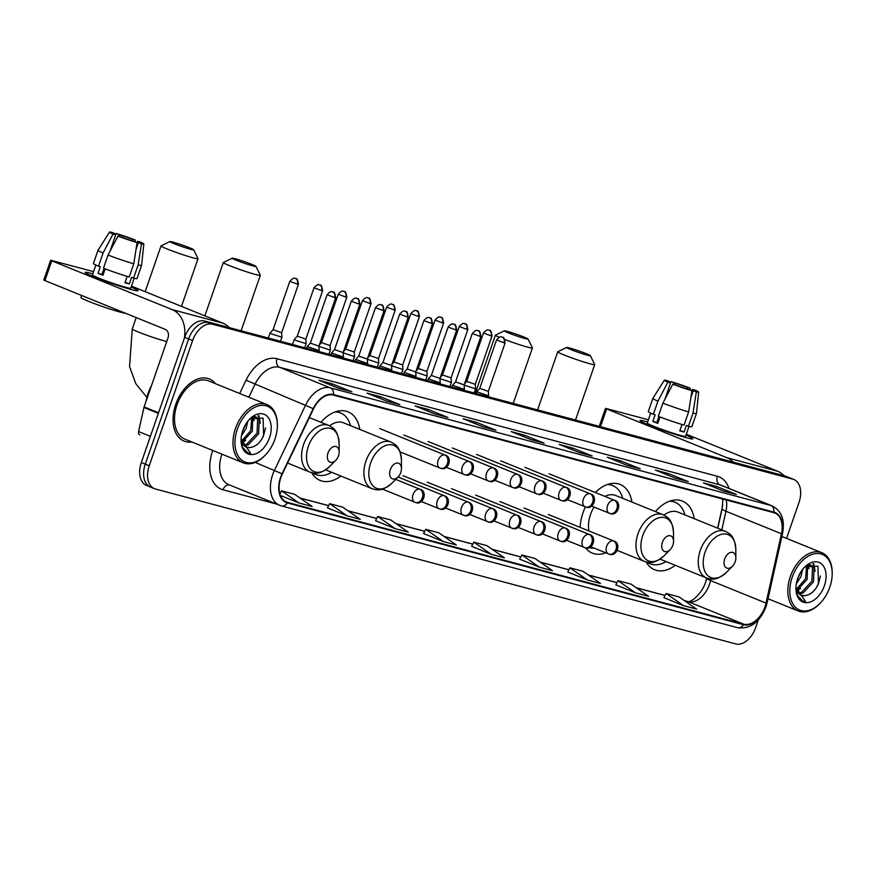 <?xml version="1.0" encoding="UTF-8"?>
<svg xmlns="http://www.w3.org/2000/svg" width="876" height="876" viewBox="0 0 876 876"><rect width="100%" height="100%" fill="white"/><g stroke="black" fill="none" stroke-linecap="round" stroke-linejoin="round"><path stroke-width="1.31" d="M359.795 429.415A37.044 23.86 112.1 0 0 348.035 411.829A37.044 23.86 112.1 0 0 320.977 422.298M631.892 502.047A37.044 23.86 112.1 0 0 620.131 484.461A37.044 23.86 112.1 0 0 595.308 492.509M585.376 506.908A37.044 23.86 112.1 0 0 583.055 512.602A37.044 23.86 112.1 0 0 580.142 527.385M694.197 518.68A37.044 23.86 112.1 0 0 682.426 501.094A37.044 23.86 112.1 0 0 655.368 511.573M705.925 580.865L706.56 577.996C711.63 579.255 715.78 581.379 726.445 572.356A23.115 14.892 112.1 0 1 707.742 575.521A23.115 14.892 112.1 0 1 705.06 552.23A23.115 14.892 112.1 0 1 723.335 534.01A23.115 14.892 112.1 0 1 735.807 549.252C734.438 535.346 729.982 533.977 725.459 531.36A25.163 16.206 112.1 0 0 700.274 550.467A25.163 16.206 112.1 0 0 706.549 577.985L660.044 559.129M717.641 528.184L722.678 505.561M585.464 547.839A37.044 23.86 112.1 0 0 592.296 553.117A37.044 23.86 112.1 0 0 605.688 552.822M311.692 472.69A37.044 23.86 112.1 0 0 320.2 480.475A37.044 23.86 112.1 0 0 340.895 476.04M647.255 562.217A33.2 21.385 112.1 0 0 650.101 563.772L648.12 562.972A33.2 21.385 112.1 0 1 646.127 561.976A37.044 23.86 112.1 0 0 654.602 569.75A37.044 23.86 112.1 0 0 675.287 565.316M786.549 538.39L799.011 502.397A20.969 13.501 112.1 0 0 793.787 479.468L785.86 476.259A20.969 13.501 112.1 0 0 784.83 475.909L204.634 321.032A20.969 13.501 112.1 0 0 184.683 337.304L141.321 462.539A20.969 13.501 112.1 0 0 146.544 485.468L150.508 487.078A20.969 13.501 112.1 0 0 151.537 487.417M789.823 477.858A20.969 13.501 112.1 0 0 788.794 477.519L208.597 322.631A20.969 13.501 112.1 0 0 188.647 338.913L145.285 464.149A20.969 13.501 112.1 0 0 150.508 487.078A20.969 13.501 112.1 0 1 145.285 464.149L188.647 338.913A20.969 13.501 112.1 0 1 208.597 322.631L788.794 477.519A20.969 13.501 112.1 0 1 789.823 477.858M215.485 383.699A33.551 21.604 112.1 0 0 209.309 378.925A33.551 21.604 112.1 0 0 175.737 404.416A33.551 21.604 112.1 0 0 184.102 441.11A33.551 21.604 112.1 0 0 191.855 441.986A33.551 21.604 112.1 0 1 184.102 441.11A33.551 21.604 112.1 0 1 175.737 404.416A33.551 21.604 112.1 0 1 209.309 378.925A33.551 21.604 112.1 0 1 215.485 383.699M764.967 606.805A22.36 14.41 -67.9 0 1 743.68 624.172L287.569 502.408A22.36 14.41 -67.9 0 1 286.474 502.036A22.36 14.41 -67.9 0 1 282.368 473.971L313.509 408.84A22.36 14.41 -67.9 0 1 333.318 395.087L773.716 512.646A22.36 14.41 -67.9 0 1 774.811 513.018A22.36 14.41 -67.9 0 1 781.447 533.758L766.018 603.082A22.36 14.41 -67.9 0 1 764.967 606.805M765.317 606.904A22.918 14.761 112.1 0 0 766.401 603.093L781.819 533.758A22.918 14.761 112.1 0 0 773.902 512.121L333.493 394.561A22.918 14.761 112.1 0 0 313.203 408.654L282.061 473.796A22.918 14.761 112.1 0 0 287.383 502.933L743.505 624.697A22.918 14.761 112.1 0 0 765.317 606.904M375.563 520.694L395.175 528.666L408.282 532.17L390.795 519.994L377.687 516.49L375.552 520.716M663.909 597.662L683.521 605.644L696.628 609.148L679.141 596.961L666.034 593.468L663.898 597.695M567.79 572.006L587.402 579.989L600.509 583.482L583.022 571.305L569.915 567.812L567.779 572.028M519.742 559.184L539.342 567.155L552.449 570.659L534.973 558.483L521.866 554.979L519.72 559.206M793.787 479.468A20.969 13.501 112.1 0 0 792.758 479.128L212.561 324.24A20.969 13.501 112.1 0 0 192.611 340.512L149.238 465.758A20.969 13.501 112.1 0 0 154.472 488.688A20.969 13.501 112.1 0 0 155.501 489.027L735.698 643.915A20.969 13.501 112.1 0 0 755.649 627.632L758.309 619.945M434.89 413.976L415.071 405.949L428.178 409.442L447.986 417.48L434.89 413.976M386.831 401.153L367.011 393.116L380.118 396.609L399.938 404.646L386.831 401.153M338.771 388.32L318.952 380.283L332.059 383.787L351.878 391.813L338.771 388.32M579.058 452.465L559.238 444.428L572.346 447.932L592.165 455.969L579.058 452.465M627.117 465.298L607.298 457.261L620.405 460.765L640.225 468.791L627.117 465.298M675.177 478.121L655.357 470.094L668.465 473.587L688.284 481.625L675.177 478.121M723.237 490.954L703.417 482.917L716.524 486.421L736.344 494.447L723.237 490.954M482.939 426.809L463.13 418.772L476.237 422.276L496.046 430.302L482.939 426.809M530.998 439.632L511.19 431.605L524.286 435.098L544.106 443.136L530.998 439.632M347.115 515.844L360.222 519.337L342.735 507.16L329.628 503.667L327.493 507.883L347.115 515.844L329.628 503.667M280.44 495.466L299.055 503.01L312.163 506.514L294.675 494.327L281.568 490.834L279.948 494.042M635.461 592.811L648.568 596.315L631.081 584.139L617.974 580.635L615.839 584.861L635.461 592.811L617.974 580.635M443.223 541.499L456.33 544.992L438.854 532.816L425.747 529.323L423.612 533.55L443.223 541.499L425.747 529.323M491.283 554.333L504.39 557.826L486.914 545.649L473.806 542.145L471.671 546.372L491.283 554.333L473.806 542.145M524.286 435.098L523.739 436.697M543.394 442.938A5.595 4.26 104.9 0 1 543.722 443.004A5.595 4.26 104.9 0 1 544.106 443.136M476.237 422.276L475.679 423.864M495.334 430.105A5.595 4.26 104.9 0 1 495.663 430.182A5.595 4.26 104.9 0 1 496.046 430.302M716.524 486.421L715.977 488.009M735.621 494.25A5.595 4.26 104.9 0 1 735.96 494.327A5.595 4.26 104.9 0 1 736.344 494.447M668.465 473.587L667.917 475.175M687.561 481.428A5.595 4.26 104.9 0 1 687.901 481.493A5.595 4.26 104.9 0 1 688.284 481.625M620.405 460.765L619.858 462.353M639.513 468.594A5.595 4.26 104.9 0 1 639.841 468.66A5.595 4.26 104.9 0 1 640.225 468.791M572.346 447.932L571.798 449.519M591.453 455.761A5.595 4.26 104.9 0 1 591.782 455.838A5.595 4.26 104.9 0 1 592.165 455.969M332.059 383.787L331.511 385.374M351.156 391.616A5.595 4.26 104.9 0 1 351.495 391.692A5.595 4.26 104.9 0 1 351.878 391.813M380.118 396.609L379.571 398.208M399.215 404.449A5.595 4.26 104.9 0 1 399.555 404.515A5.595 4.26 104.9 0 1 399.938 404.646M428.178 409.442L427.619 411.03M447.275 417.283A5.595 4.26 104.9 0 1 447.603 417.348A5.595 4.26 104.9 0 1 447.986 417.48M539.342 567.155L521.866 554.979M587.402 579.989L569.915 567.812M683.521 605.644L666.034 593.468M395.175 528.666L377.687 516.49M299.055 503.01L281.568 490.834M646.619 421.641A27.955 1.719 -160.9 0 1 647.671 421.925A27.955 1.719 -160.9 0 0 646.619 421.641A27.955 1.719 -160.9 0 0 640.115 420.754A27.955 1.719 -160.9 0 0 658.161 428.539A27.955 1.719 -160.9 0 0 686.258 437.704A27.955 1.719 -160.9 0 1 656.836 428.046A27.955 1.719 -160.9 0 1 640.028 420.524A27.955 1.719 -160.9 0 1 646.619 421.641M685.974 435.186A27.955 1.719 -160.9 0 1 692.642 438.942A27.955 1.719 -160.9 0 1 686.258 437.704A27.955 1.719 -160.9 0 0 692.85 438.821A27.955 1.719 -160.9 0 0 685.974 435.186M783.998 475.69A27.955 21.309 -75.1 0 0 777.68 471.255L686.313 434.222M733.311 462.156A27.955 21.309 -75.1 0 0 727.003 457.732L606.619 408.928L600.465 426.7M599.261 426.371L605.502 408.369L648.426 419.746M605.502 408.369L606.619 408.928M673.567 384.389L674.093 382.867A13.972 0.854 -160.9 0 1 687.485 387.422L686.981 388.878M691.93 390.915L692.445 389.426A13.972 0.854 -160.9 0 1 694.712 390.74A13.972 0.854 -160.9 0 1 693.277 390.641L690.89 397.551M658.347 421.827A13.972 0.854 19.1 0 0 657.898 421.695A13.972 0.854 19.1 0 0 657.197 421.52M689.018 426.393L685.59 436.303A20.268 1.248 -160.9 0 1 680.805 435.492A20.268 1.248 -160.9 0 1 659.475 428.495A20.268 1.248 -160.9 0 1 647.287 423.042L650.715 413.133M692.445 389.426L695.128 390.149A18.166 1.117 -160.9 0 1 698.676 392.098L696.453 413.472A23.061 1.413 -160.9 0 1 696.453 413.494L691.887 426.667A23.061 1.413 -160.9 0 1 688.437 426.262L686.423 425.44L684.145 432.032A20.268 1.248 -160.9 0 1 682.174 431.54A20.268 1.248 -160.9 0 1 679.776 430.872L681.988 424.477M664.873 399.357L670.567 382.911L667.873 382.188L657.931 401.131L653.365 414.315L655.128 414.786L652.85 421.378A20.268 1.248 -160.9 0 0 657.799 423.393L660.022 416.987M684.068 425.09A23.061 1.413 -160.9 0 1 658.314 416.33L662.88 403.146L672.834 384.192L675.516 384.914A13.972 0.854 -160.9 0 0 688.908 389.47L691.963 390.707L688.635 411.906L684.068 425.09M653.365 414.315A23.061 1.413 -160.9 0 1 648.295 411.578L652.861 398.394A23.061 1.413 -160.9 0 1 652.872 398.383L664.337 380.206A18.166 1.117 -160.9 0 1 666.68 380.458L669.724 381.695L669.483 382.396M688.437 426.262L693.004 413.078L696.332 391.879L693.277 390.641M696.453 413.494A23.061 1.413 -160.9 0 1 693.004 413.078M688.635 411.906A23.061 1.413 -160.9 0 1 662.88 403.146M657.931 401.131A23.061 1.413 -160.9 0 1 652.861 398.394M698.676 392.098A18.166 1.117 -160.9 0 1 696.332 391.879M691.963 390.707A18.166 1.117 -160.9 0 1 672.834 384.192M667.873 382.188A18.166 1.117 -160.9 0 1 664.337 380.206M670.567 382.911A13.972 0.854 -160.9 0 1 668.289 381.597A13.972 0.854 -160.9 0 1 669.724 381.695M674.093 382.867L671.049 381.629L670.37 382.823M671.049 381.629A18.166 1.117 -160.9 0 1 690.168 388.145L687.485 387.422M689.861 389.864L690.168 388.145M658.916 416.56L656.869 422.451A13.972 0.854 19.1 0 0 657.964 422.933M658.423 421.608L657.318 421.159M684.145 432.032L679.962 430.335M656.869 422.451L652.85 421.378M792.222 577.218A30.047 19.36 112.1 0 0 795.704 607.495A30.047 19.36 112.1 0 0 820.024 603.378A30.047 19.36 112.1 0 0 829.791 587.248A30.047 19.36 112.1 0 0 832.2 573.342A30.047 19.36 112.1 0 0 815.972 553.523A30.047 19.36 112.1 0 0 792.222 577.218M832.2 573.342L832.2 572.521A31.448 20.258 112.1 0 0 821.83 552.69A31.448 20.258 112.1 0 0 790.349 576.583A31.448 20.258 112.1 0 0 798.2 610.977A31.448 20.258 112.1 0 0 819.454 603.958L820.024 603.378M802.668 569.367L800.905 576.769L796.317 583.821M800.544 572.455L797.149 580.186M807.519 565.097L807.19 579.321L796.766 590.468M806.577 565.677L805.624 578.686L796.383 589.285M807.946 565.863L807.825 564.932L811.034 565.206L814.067 568.075L813.486 581.872L803.029 593.03L798.879 593.808M808.975 564.396L811.034 565.206M810.223 564.954L812.49 567.44L811.91 581.237L801.463 592.395L798.277 593.151M795.966 586.942A15.79 10.173 112.1 0 0 801.08 595.253A15.79 10.173 112.1 0 0 804.475 595.702L800.916 595.187M796.689 591.683L796.087 590.632M824.371 585.803A21.385 13.775 112.1 0 0 821.94 564.308A21.385 13.775 112.1 0 0 804.715 567.057A21.385 13.775 112.1 0 0 797.631 578.664A21.385 13.775 112.1 0 0 795.923 588.749A21.385 13.775 112.1 0 0 807.541 602.666A21.385 13.775 112.1 0 0 824.371 585.803M804.475 595.702C810.344 595.111 815.008 591.147 818.458 583.788L817.943 566.214L804.869 566.98M795.923 588.409L797.324 595.461L802.701 601.1L805.602 601.724L795.945 587.314M805.602 601.724L802.602 601.056M820.429 576.014L818.458 583.471L816.432 587.599M813.038 563.673L814.231 568.414M813.705 563.75L815.107 571.316M808.548 564.834L808.822 568.765M800.609 588.201L797.105 591.267M569.586 347.98A12.582 0.766 19.1 0 0 566.652 347.444A12.582 0.766 19.1 0 0 573.835 350.739A12.582 0.766 19.1 0 0 587.413 355.218A12.582 0.766 19.1 0 0 590.38 355.667A12.582 0.766 19.1 0 0 582.474 352.207A12.582 0.766 19.1 0 0 569.586 347.98M590.38 355.667L594.695 364.515A19.568 1.205 -160.9 0 1 594.705 364.591A19.568 1.205 -160.9 0 1 590.085 363.814A19.568 1.205 -160.9 0 1 569.499 357.058A19.568 1.205 -160.9 0 1 557.727 351.791A19.568 1.205 -160.9 0 1 557.782 351.736L566.652 347.444M724.704 558.921A8.388 5.398 112.1 0 0 725.678 567.374A8.388 5.398 112.1 0 0 732.467 566.225A8.388 5.398 112.1 0 0 735.194 561.724A8.388 5.398 112.1 0 0 735.862 557.837A8.388 5.398 112.1 0 0 731.329 552.307A8.388 5.398 112.1 0 0 724.704 558.921M650.101 563.772A33.2 21.385 112.1 0 0 666.045 561.571M684.944 514.935A33.2 21.385 112.1 0 0 675.046 502.244L673.064 501.444A33.2 21.385 112.1 0 0 670.885 500.765M675.046 502.244A33.2 21.385 112.1 0 0 669.494 501.214M725.459 531.36L677.969 512.099A25.163 16.206 112.1 0 0 663.964 515.077M507.281 331.358A12.582 0.766 19.1 0 0 504.346 330.81A12.582 0.766 19.1 0 0 511.54 334.117A12.582 0.766 19.1 0 0 525.118 338.585A12.582 0.766 19.1 0 0 528.075 339.034A12.582 0.766 19.1 0 0 520.18 335.574A12.582 0.766 19.1 0 0 507.281 331.358M528.075 339.034L532.4 347.881A19.568 1.205 -160.9 0 1 532.411 347.958A19.568 1.205 -160.9 0 1 527.79 347.181A19.568 1.205 -160.9 0 1 504.926 339.57M499.156 337.238A19.568 1.205 -160.9 0 1 495.422 335.158A19.568 1.205 -160.9 0 1 495.488 335.103L504.346 330.81M662.398 542.288A8.388 5.398 112.1 0 0 663.373 550.741A8.388 5.398 112.1 0 0 670.162 549.591A8.388 5.398 112.1 0 0 672.888 545.091A8.388 5.398 112.1 0 0 673.556 541.204A8.388 5.398 112.1 0 0 669.034 535.674A8.388 5.398 112.1 0 0 662.398 542.288M594.027 507.073A25.163 16.206 112.1 0 0 590.49 514.584A25.163 16.206 112.1 0 0 588.902 530.933M589.121 547.599A33.2 21.385 112.1 0 0 594.158 548.146M622.65 498.302A33.2 21.385 112.1 0 0 612.74 485.611L610.758 484.811A33.2 21.385 112.1 0 0 608.579 484.132M612.74 485.611A33.2 21.385 112.1 0 0 607.199 484.581M617.361 550.457L644.254 561.352A25.163 16.206 112.1 0 1 637.98 533.845A25.163 16.206 112.1 0 1 663.154 514.727L615.664 495.477A25.163 16.206 112.1 0 0 604.922 496.407M235.184 258.716A12.582 0.766 19.1 0 0 232.249 258.179A12.582 0.766 19.1 0 0 239.444 261.475A12.582 0.766 19.1 0 0 253.022 265.943A12.582 0.766 19.1 0 0 255.978 266.392A12.582 0.766 19.1 0 0 248.083 262.931A12.582 0.766 19.1 0 0 235.184 258.716M255.978 266.392L260.303 275.25A19.568 1.205 -160.9 0 1 260.314 275.327A19.568 1.205 -160.9 0 1 255.693 274.549A19.568 1.205 -160.9 0 1 235.096 267.793A19.568 1.205 -160.9 0 1 223.325 262.515A19.568 1.205 -160.9 0 1 223.391 262.461L232.249 258.179M390.302 469.656A8.388 5.398 112.1 0 0 391.276 478.099A8.388 5.398 112.1 0 0 398.065 476.96A8.388 5.398 112.1 0 0 400.792 472.449A8.388 5.398 112.1 0 0 401.46 468.572A8.388 5.398 112.1 0 0 396.938 463.043A8.388 5.398 112.1 0 0 390.302 469.656M312.852 472.941A33.2 21.385 112.1 0 0 315.699 474.507A33.2 21.385 112.1 0 0 331.654 472.295M311.736 472.701A33.2 21.385 112.1 0 0 313.717 473.697L315.699 474.507M350.553 425.67A33.2 21.385 112.1 0 0 340.644 412.979L338.662 412.169A33.2 21.385 112.1 0 0 336.483 411.49M340.644 412.979A33.2 21.385 112.1 0 0 335.103 411.95M325.642 469.865L372.158 488.72A25.163 16.206 112.1 0 1 365.883 461.203A25.163 16.206 112.1 0 1 391.057 442.084L343.567 422.834A25.163 16.206 112.1 0 0 329.562 425.813M172.879 242.083A12.582 0.766 19.1 0 0 169.955 241.546A12.582 0.766 19.1 0 0 177.138 244.842A12.582 0.766 19.1 0 0 190.716 249.321A12.582 0.766 19.1 0 0 193.684 249.769A12.582 0.766 19.1 0 0 185.778 246.298A12.582 0.766 19.1 0 0 172.879 242.083M193.684 249.769L197.998 258.617A19.568 1.205 -160.9 0 1 198.009 258.694A19.568 1.205 -160.9 0 1 193.388 257.916A19.568 1.205 -160.9 0 1 172.791 251.16A19.568 1.205 -160.9 0 1 161.031 245.893A19.568 1.205 -160.9 0 1 161.085 245.827L169.955 241.546M328.007 453.023A8.388 5.398 112.1 0 0 328.982 461.477A8.388 5.398 112.1 0 0 335.76 460.327A8.388 5.398 112.1 0 0 338.486 455.827A8.388 5.398 112.1 0 0 339.165 451.939A8.388 5.398 112.1 0 0 334.632 446.41A8.388 5.398 112.1 0 0 328.007 453.023M464.149 385.111L475.558 388.889L475.274 384.356L466.689 381.399L464.488 383.852M439.949 378.651L451.359 382.429L451.074 377.895L442.49 374.939L440.289 377.392M415.75 372.19L427.149 375.968L426.875 371.435L418.279 368.467L416.089 370.931M391.539 365.73L402.949 369.508L402.664 364.974L394.08 362.007L391.879 364.471M367.34 359.269L378.739 363.047L378.465 358.514L369.88 355.546L367.679 358.01M343.14 352.809L354.539 356.587L354.254 352.053L345.67 349.086L343.469 351.55M318.93 346.349L330.34 350.126L330.055 345.593L321.47 342.625L319.269 345.089M296.252 340.556L306.129 343.666L305.855 339.132L297.271 336.165L294.248 339.538L296.252 340.556M272.053 334.095L281.93 337.205L281.645 332.672L273.06 329.704L270.038 333.088L272.053 334.095M476.128 393.499L476.741 391.747L488.622 395.853L488.315 396.751M504.018 342.779L496.506 339.987L479.752 388.364L488.337 391.342L505.091 342.954C504.401 338.552 503.656 336.712 502.857 337.413L501.97 337.085A4.544 3.46 -75.1 0 1 502.287 337.183A4.544 3.46 104.9 0 1 504.018 342.779L505.091 342.954M479.818 336.318L480.891 336.493C480.201 332.092 479.457 330.252 478.646 330.953L477.77 330.624A4.544 3.46 -75.1 0 1 478.077 330.723A4.544 3.46 104.9 0 1 479.818 336.318L472.306 333.526L455.553 381.903L452.531 385.287L464.422 389.393L464.116 390.291M455.553 381.903L464.138 384.871L464.422 389.393M427.718 380.578L428.331 378.826L440.212 382.932L439.905 383.83M455.619 329.858L456.692 330.033C456.002 325.631 455.246 323.791 454.447 324.492L453.571 324.164A4.544 3.46 -75.1 0 1 453.877 324.262A4.544 3.46 104.9 0 1 455.619 329.858L448.107 327.066L431.353 375.443L439.938 378.41L440.212 382.932M403.518 374.118L404.121 372.366L416.012 376.472L415.706 377.37M407.154 368.982L415.728 371.95L416.012 376.472M379.319 367.657L379.921 365.905L391.813 370.011L391.495 370.909M407.209 316.937L408.282 317.112C407.592 312.71 406.847 310.86 406.037 311.571L405.161 311.243A4.544 3.46 -75.1 0 1 405.468 311.341A4.544 3.46 104.9 0 1 407.209 316.937L399.697 314.145L382.943 362.522L391.528 365.489L391.813 370.011M355.108 361.197L355.722 359.445L367.602 363.551L367.296 364.449M383.009 310.476L384.071 310.651C383.381 306.25 382.637 304.399 381.837 305.111L380.95 304.771A4.544 3.46 -75.1 0 1 381.268 304.881A4.544 3.46 104.9 0 1 383.009 310.476L375.486 307.684L358.733 356.061L367.329 359.029L367.602 363.551M330.909 354.736L331.511 352.984L343.403 357.09L343.096 357.988M358.799 304.005L359.872 304.191C359.182 299.789 358.437 297.939 357.627 298.65L356.751 298.311A4.544 3.46 -75.1 0 1 357.069 298.42A4.544 3.46 104.9 0 1 358.799 304.005L351.287 301.213L334.533 349.601L343.118 352.568L343.403 357.09M306.699 348.276L307.312 346.524L319.192 350.63L318.886 351.528M334.599 297.544L335.672 297.73C334.982 293.329 334.227 291.478 333.428 292.19L332.551 291.85A4.544 3.46 -75.1 0 1 332.858 291.96A4.544 3.46 104.9 0 1 334.599 297.544L327.087 294.752L310.334 343.14L318.919 346.108L319.192 350.63M91.772 273.52A27.955 1.719 -160.9 0 1 92.823 273.805A27.955 1.719 -160.9 0 0 91.772 273.52A27.955 1.719 -160.9 0 0 85.257 272.633A27.955 1.719 -160.9 0 0 103.313 280.419A27.955 1.719 -160.9 0 0 131.4 289.584A27.955 1.719 -160.9 0 1 101.977 279.937A27.955 1.719 -160.9 0 1 85.169 272.403A27.955 1.719 -160.9 0 1 91.772 273.52M131.126 287.065A27.955 1.719 -160.9 0 1 137.795 290.821A27.955 1.719 -160.9 0 1 131.4 289.584A27.955 1.719 -160.9 0 0 138.003 290.701A27.955 1.719 -160.9 0 0 131.126 287.065M229.14 327.569A27.955 21.309 -75.1 0 0 222.832 323.145L131.455 286.102M184.288 338.454A27.955 21.309 -75.1 0 0 172.156 309.611L51.761 260.807L44.917 280.583L165.301 329.387A6.986 5.333 104.9 0 1 167.973 337.983L144.113 406.913L158.556 412.76M44.917 280.583L43.8 280.024L50.644 260.249L93.579 271.626M50.644 260.249L51.761 260.807M139.623 434.814L139.799 434.879A3.493 2.256 -67.9 0 1 139.623 434.814A3.493 2.256 -67.9 0 1 138.583 431.572L143.949 407.493A3.493 2.256 -67.9 0 1 144.113 406.913M118.709 236.268L119.246 234.746A13.972 0.854 -160.9 0 1 132.637 239.301L132.123 240.769M137.072 242.794L137.587 241.316A13.972 0.854 -160.9 0 1 139.853 242.619A13.972 0.854 -160.9 0 1 138.43 242.521L136.032 249.43M103.499 273.706A13.972 0.854 19.1 0 0 103.05 273.586A13.972 0.854 19.1 0 0 102.339 273.4M134.17 278.272L130.732 288.182A20.268 1.248 -160.9 0 1 125.958 287.372A20.268 1.248 -160.9 0 1 104.627 280.375A20.268 1.248 -160.9 0 1 92.429 274.922L95.867 265.012M137.587 241.316L140.269 242.028A18.166 1.117 -160.9 0 1 143.828 243.977L141.594 265.351A23.061 1.413 -160.9 0 1 141.594 265.373L137.028 278.557A23.061 1.413 -160.9 0 1 133.579 278.141L131.575 277.331L129.287 283.923A20.268 1.248 -160.9 0 1 127.327 283.419A20.268 1.248 -160.9 0 1 124.918 282.751L127.129 276.367M110.015 251.237L115.709 234.79L113.026 234.067L103.072 253.011L98.506 266.195L100.28 266.665L98.002 273.257A20.268 1.248 -160.9 0 0 102.952 275.272L105.175 268.866M125.312 313.181A23.761 1.456 -160.9 0 1 120.209 312.108A23.761 1.456 -160.9 0 1 95.21 303.906A23.761 1.456 -160.9 0 1 80.921 297.511L81.621 295.464M129.21 276.969A23.061 1.413 -160.9 0 1 103.467 268.209L108.033 255.025L117.975 236.082L120.669 236.794A13.972 0.854 -160.9 0 0 134.061 241.36L137.105 242.586L133.776 263.796L129.21 276.969M98.506 266.195A23.061 1.413 -160.9 0 1 93.447 263.457L98.013 250.273A23.061 1.413 -160.9 0 1 98.013 250.262A23.061 1.413 -160.9 0 0 103.072 253.011M133.579 278.141L138.145 264.957L141.474 243.758L138.43 242.521M141.594 265.373A23.061 1.413 -160.9 0 1 138.145 264.957M133.776 263.796A23.061 1.413 -160.9 0 1 108.033 255.025M143.828 243.977A18.166 1.117 -160.9 0 1 141.474 243.758M137.105 242.586A18.166 1.117 -160.9 0 1 117.975 236.082M113.026 234.067A18.166 1.117 -160.9 0 1 109.489 232.085A18.166 1.117 -160.9 0 1 111.821 232.337L114.876 233.574L114.625 234.275M115.709 234.79A13.972 0.854 -160.9 0 1 113.442 233.476A13.972 0.854 -160.9 0 1 114.876 233.574M119.246 234.746L116.19 233.509L115.522 234.702M116.19 233.509A18.166 1.117 -160.9 0 1 135.32 240.024L132.637 239.301M135.013 241.743L135.32 240.024M104.058 268.439L102.021 274.33A13.972 0.854 19.1 0 0 103.116 274.812M103.565 273.487L102.47 273.038M129.287 283.923L125.104 282.225M102.021 274.33L98.002 273.257M237.363 429.098A30.047 19.36 112.1 0 0 240.856 459.374A30.047 19.36 112.1 0 0 265.165 455.257A30.047 19.36 112.1 0 0 274.944 439.128A30.047 19.36 112.1 0 0 277.353 425.221A30.047 19.36 112.1 0 0 261.125 405.402A30.047 19.36 112.1 0 0 237.363 429.098M277.353 425.221L277.342 424.4A31.448 20.258 112.1 0 0 266.972 404.57A31.448 20.258 112.1 0 0 235.502 428.463A31.448 20.258 112.1 0 0 243.342 462.856A31.448 20.258 112.1 0 0 264.596 455.838L265.165 455.257M266.972 404.57L208.521 380.874A31.448 20.258 112.1 0 0 177.04 404.767A31.448 20.258 112.1 0 0 184.891 439.161L243.342 462.856M151.493 385.582A34.941 22.502 112.1 0 0 148.11 393.335A34.941 22.502 112.1 0 0 145.996 401.449M247.82 421.246L246.046 428.649L241.458 435.711M245.685 424.334L242.302 432.065M252.671 416.976L252.343 431.2L241.918 442.347M251.719 417.567L250.766 430.565L241.535 441.165M253.087 417.753L252.978 416.812L256.186 417.085L259.208 419.965L258.628 433.751L248.182 444.909L244.032 445.687M254.117 416.275L256.186 417.085M255.365 416.834L257.643 419.319L257.062 433.116L246.605 444.274L243.429 445.03M241.108 438.821A15.79 10.173 112.1 0 0 246.233 447.132A15.79 10.173 112.1 0 0 249.616 447.581L246.068 447.067M241.842 443.563L241.239 442.511M269.523 437.682A21.385 13.775 112.1 0 0 267.092 416.188A21.385 13.775 112.1 0 0 249.868 418.936A21.385 13.775 112.1 0 0 242.783 430.543A21.385 13.775 112.1 0 0 241.075 440.639A21.385 13.775 112.1 0 0 252.682 454.545A21.385 13.775 112.1 0 0 269.523 437.682M249.616 447.581C255.485 447.001 260.15 443.026 263.599 435.668L263.096 418.104L250.021 418.859M241.064 440.289L242.466 447.34L247.853 452.98L250.744 453.604L241.097 439.194M250.744 453.604L247.744 452.936M265.57 427.893L263.599 435.35L261.585 439.478M258.179 415.553L259.384 420.294M258.858 415.629L260.26 423.196M253.69 416.713L253.963 420.644M245.762 440.08L242.258 443.147M784.83 475.909L792.758 479.128M141.321 462.539L149.238 465.758M184.683 337.304L192.611 340.512M204.634 321.032L212.561 324.24M743.68 624.172L688.197 601.67A22.36 14.41 112.1 0 0 709.483 584.314A22.36 14.41 112.1 0 0 710.535 580.591L710.885 579.014M276.619 504.072L223.019 489.772A6.986 5.333 104.9 0 1 229.435 484.954M223.019 489.772A34.941 22.502 -67.9 0 1 212.583 450.976A34.941 22.502 -67.9 0 1 212.769 450.461M221.902 454.173A27.955 18.002 112.1 0 0 228.888 484.724L279.608 505.288A27.955 18.002 -67.9 0 1 274.495 470.215L305.625 405.073A27.955 18.002 -67.9 0 1 330.383 387.882L770.781 505.452A6.986 5.333 104.9 0 1 773.902 512.121M737.099 627.512A6.986 5.333 -75.1 0 0 737.581 627.676C750.184 629.297 759.645 622.376 765.942 606.937L767.146 602.677A6.986 1.347 -167.5 0 1 766.401 603.093M333.493 394.561A6.986 5.333 -75.1 0 0 330.383 387.882L279.652 367.318A27.955 18.002 112.1 0 0 254.894 384.509L248.828 397.211M313.203 408.654L246.036 380.206A34.941 22.502 -67.9 0 1 276.98 358.722L717.378 476.281A34.941 22.502 -67.9 0 1 728.985 488.414M767.146 602.677L782.575 533.342A6.986 1.347 -167.5 0 1 781.819 533.758M717.378 476.281A6.986 5.333 104.9 0 0 720.05 484.888L770.781 505.452A27.955 18.002 -67.9 0 1 772.161 505.912L721.43 485.348A27.955 18.002 112.1 0 0 720.05 484.888L279.652 367.318A6.986 5.333 104.9 0 1 276.98 358.722M282.061 473.796L255.234 462.408M280.988 505.748A27.955 18.002 -67.9 0 1 279.608 505.288L281.47 505.912A6.986 5.333 104.9 0 1 280.988 505.748M287.383 502.933A6.986 5.333 104.9 0 1 281.47 505.912L737.581 627.676A6.986 5.333 -75.1 0 0 743.505 624.697M239.685 393.51L246.036 380.206M287.569 502.408L285.423 501.543M279.586 492.597L280.55 492.849M300.008 498.05L328.61 505.682M348.068 510.872L376.669 518.515M396.127 523.706L424.729 531.338M444.187 536.539L472.777 544.171M492.246 549.361L520.837 556.994M540.306 562.195L568.896 569.827M588.365 575.028L616.956 582.66M636.414 587.851L665.015 595.483M684.474 600.684L688.197 601.67A12.582 9.592 104.9 0 0 687.332 601.385C689.62 603.805 704.008 593.194 706.713 577.864M766.018 603.082L710.535 580.591A12.582 2.431 12.5 0 1 706.713 578.05M781.447 533.758L725.963 511.266A22.36 14.41 112.1 0 0 726.215 499.966M721.824 529.881L725.963 511.266A12.582 2.431 12.5 0 1 722.142 508.54L722.908 499.09M727.003 457.732L777.68 471.255M672.341 501.171L672.002 500.941A33.507 21.582 112.1 0 0 671.443 500.612M647.014 562.589L646.389 562.458A33.507 21.582 112.1 0 0 647.014 562.589L647.408 562.666M663.154 514.727C667.687 517.344 672.133 518.712 673.513 532.619A23.115 14.892 112.1 0 0 661.03 517.377A23.115 14.892 112.1 0 0 642.754 535.597A23.115 14.892 112.1 0 0 645.437 558.888A23.115 14.892 112.1 0 0 664.139 555.723L670.162 549.591M609.696 484.319A33.507 21.582 112.1 0 0 609.148 483.979L610.035 484.537M391.057 442.084C395.591 444.712 400.036 446.07 401.416 459.977A23.115 14.892 112.1 0 0 388.933 444.734A23.115 14.892 112.1 0 0 370.657 462.966A23.115 14.892 112.1 0 0 373.34 486.246A23.115 14.892 112.1 0 0 392.043 483.081L398.065 476.96M337.599 411.676A33.507 21.582 112.1 0 0 337.052 411.337L337.939 411.906M312.612 473.314L311.987 473.193A33.507 21.582 112.1 0 0 312.612 473.314L313.017 473.39M146.883 397.386L135.802 383.688L129.538 366.573L132.265 328.938A19.568 1.205 19.1 0 0 144.036 334.205A19.568 1.205 19.1 0 0 164.633 340.972A19.568 1.205 19.1 0 0 166.758 341.498M309.337 417.578L328.763 425.451C333.285 428.079 337.742 429.437 339.111 443.344A23.115 14.892 112.1 0 0 326.628 428.112A23.115 14.892 112.1 0 0 308.363 446.333A23.115 14.892 112.1 0 0 311.046 469.613A23.115 14.892 112.1 0 0 329.748 466.448L335.76 460.327M328.763 425.451A25.163 16.206 112.1 0 0 303.578 444.57A25.163 16.206 112.1 0 0 309.852 472.087C314.933 473.358 319.072 475.482 329.748 466.448M608.776 554.048A6.986 5.333 -75.1 0 0 609.247 554.201A6.986 5.333 -75.1 0 0 616.003 549.46A6.986 5.333 104.9 0 0 613.331 540.864A6.986 4.5 112.1 0 0 606.685 546.285A6.986 4.5 112.1 0 0 608.426 553.928A6.986 4.5 112.1 0 0 608.776 554.048M590.774 546.777L609.247 554.201C616.923 557.41 621.708 542.989 613.682 540.974A6.986 4.5 112.1 0 0 613.331 540.864M490.954 335.804L492.027 335.99C491.337 331.588 490.593 329.737 489.783 330.449L488.907 330.11A4.544 3.46 -75.1 0 1 489.224 330.219A4.544 3.46 104.9 0 1 490.954 335.804L483.442 333.011L466.689 381.399M584.566 547.588A6.986 5.333 -75.1 0 0 585.048 547.741A6.986 5.333 -75.1 0 0 591.804 543A6.986 5.333 104.9 0 0 589.132 534.404A6.986 4.5 112.1 0 0 582.485 539.824A6.986 4.5 112.1 0 0 584.226 547.467A6.986 4.5 112.1 0 0 584.566 547.588M566.575 540.317L585.048 547.741C592.723 550.949 597.509 536.517 589.471 534.513A6.986 4.5 112.1 0 0 589.132 534.404M466.755 329.343L467.828 329.529C467.138 325.127 466.393 323.277 465.583 323.989L464.707 323.649A4.544 3.46 -75.1 0 1 465.014 323.759A4.544 3.46 104.9 0 1 466.755 329.343L459.243 326.551L442.49 374.939M560.366 541.127A6.986 5.333 -75.1 0 0 560.848 541.28A6.986 5.333 -75.1 0 0 567.604 536.539A6.986 5.333 104.9 0 0 564.932 527.943A6.986 4.5 112.1 0 0 558.275 533.364A6.986 4.5 112.1 0 0 560.016 541.007A6.986 4.5 112.1 0 0 560.366 541.127M542.364 533.856L560.848 541.28C568.513 544.489 573.298 530.057 565.272 528.053A6.986 4.5 112.1 0 0 564.932 527.943M442.555 322.883L443.617 323.069C442.928 318.656 442.183 316.816 441.384 317.528L440.497 317.189A4.544 3.46 -75.1 0 1 440.814 317.298A4.544 3.46 104.9 0 1 442.555 322.883L435.033 320.09L418.279 368.467M536.156 534.656A6.986 5.333 -75.1 0 0 536.638 534.82A6.986 5.333 -75.1 0 0 543.394 530.079A6.986 5.333 104.9 0 0 540.722 521.483A6.986 4.5 112.1 0 0 534.075 526.903A6.986 4.5 112.1 0 0 535.816 534.546A6.986 4.5 112.1 0 0 536.156 534.656M518.165 527.385L536.638 534.82C544.314 538.028 549.099 523.596 541.072 521.592A6.986 4.5 112.1 0 0 540.722 521.483M418.345 316.422L419.418 316.608C418.728 312.195 417.983 310.356 417.173 311.068L416.297 310.728A4.544 3.46 -75.1 0 1 416.615 310.827A4.544 3.46 104.9 0 1 418.345 316.422L410.833 313.63L394.08 362.007M511.956 528.195A6.986 5.333 -75.1 0 0 512.438 528.359A6.986 5.333 -75.1 0 0 519.194 523.618A6.986 5.333 104.9 0 0 516.522 515.011A6.986 4.5 112.1 0 0 509.865 520.443A6.986 4.5 112.1 0 0 511.617 528.086A6.986 4.5 112.1 0 0 511.956 528.195M493.965 520.924L512.438 528.359C520.103 531.568 524.888 517.136 516.862 515.132A6.986 4.5 112.1 0 0 516.522 515.011M394.145 309.962L395.218 310.137C394.529 305.735 393.773 303.895 392.974 304.596L392.098 304.268A4.544 3.46 -75.1 0 1 392.404 304.366A4.544 3.46 104.9 0 1 394.145 309.962L386.634 307.169L369.88 355.546M487.757 521.735A6.986 5.333 -75.1 0 0 488.228 521.899A6.986 5.333 -75.1 0 0 494.984 517.158A6.986 5.333 104.9 0 0 492.312 508.551A6.986 4.5 112.1 0 0 485.665 513.982A6.986 4.5 112.1 0 0 487.406 521.625A6.986 4.5 112.1 0 0 487.757 521.735M469.755 514.464L488.228 521.899C495.904 525.107 500.689 510.675 492.662 508.671A6.986 4.5 112.1 0 0 492.312 508.551M369.935 303.501L371.008 303.676C370.318 299.274 369.573 297.435 368.763 298.136L367.887 297.807A4.544 3.46 -75.1 0 1 368.205 297.906A4.544 3.46 104.9 0 1 369.935 303.501L362.423 300.709L345.67 349.086M463.546 515.274A6.986 5.333 -75.1 0 0 464.028 515.438A6.986 5.333 -75.1 0 0 470.784 510.697A6.986 5.333 104.9 0 0 468.113 502.09A6.986 4.5 112.1 0 0 461.466 507.522A6.986 4.5 112.1 0 0 463.207 515.165A6.986 4.5 112.1 0 0 463.546 515.274M445.555 508.003L464.028 515.438C471.704 518.647 476.489 504.215 468.452 502.211A6.986 4.5 112.1 0 0 468.113 502.09M345.735 297.041L346.808 297.216C346.119 292.814 345.374 290.974 344.564 291.675L343.688 291.347A4.544 3.46 -75.1 0 1 343.994 291.445A4.544 3.46 104.9 0 1 345.735 297.041L338.224 294.248L321.47 342.625M439.347 508.814A6.986 5.333 -75.1 0 0 439.829 508.978A6.986 5.333 -75.1 0 0 446.585 504.237A6.986 5.333 104.9 0 0 443.913 495.63A6.986 4.5 112.1 0 0 437.255 501.061A6.986 4.5 112.1 0 0 438.996 508.704A6.986 4.5 112.1 0 0 439.347 508.814M421.345 501.543L439.829 508.978C447.494 512.186 452.279 497.754 444.252 495.75A6.986 4.5 112.1 0 0 443.913 495.63M321.536 290.58L322.598 290.755C321.908 286.353 321.163 284.503 320.364 285.215L319.477 284.886A4.544 3.46 -75.1 0 1 319.795 284.985A4.544 3.46 104.9 0 1 321.536 290.58L314.013 287.788L297.26 336.165M415.136 502.353A6.986 5.333 -75.1 0 0 415.618 502.517A6.986 5.333 -75.1 0 0 422.374 497.776A6.986 5.333 104.9 0 0 419.703 489.169A6.986 4.5 112.1 0 0 413.056 494.601A6.986 4.5 112.1 0 0 414.797 502.244A6.986 4.5 112.1 0 0 415.136 502.353M382.407 489.115L415.618 502.517C423.294 505.726 428.079 491.294 420.053 489.29A6.986 4.5 112.1 0 0 419.703 489.169M297.325 284.12L298.398 284.295C297.709 279.893 296.964 278.042 296.154 278.754L295.278 278.426A4.544 3.46 -75.1 0 1 295.595 278.524A4.544 3.46 104.9 0 1 297.325 284.12L289.814 281.327L273.06 329.704M609.63 513.38A6.986 5.333 -75.1 0 0 610.112 513.533A6.986 5.333 -75.1 0 0 616.868 508.792A6.986 5.333 104.9 0 0 614.196 500.196A6.986 4.5 112.1 0 0 607.55 505.616A6.986 4.5 112.1 0 0 609.291 513.259A6.986 4.5 112.1 0 0 609.63 513.38M591.639 506.109L610.112 513.533C617.788 516.741 622.573 502.309 614.547 500.305A6.986 4.5 112.1 0 0 614.196 500.196M585.431 506.908A6.986 5.333 -75.1 0 0 585.913 507.073A6.986 5.333 -75.1 0 0 592.669 502.331A6.986 5.333 104.9 0 0 589.997 493.735A6.986 4.5 112.1 0 0 583.339 499.156A6.986 4.5 112.1 0 0 585.091 506.799A6.986 4.5 112.1 0 0 585.431 506.908M567.44 499.638L585.913 507.073C593.578 510.281 598.363 495.849 590.336 493.845A6.986 4.5 112.1 0 0 589.997 493.735M561.231 500.448A6.986 5.333 -75.1 0 0 561.702 500.612A6.986 5.333 -75.1 0 0 568.458 495.871A6.986 5.333 104.9 0 0 565.787 487.264A6.986 4.5 112.1 0 0 559.14 492.695A6.986 4.5 112.1 0 0 560.881 500.338A6.986 4.5 112.1 0 0 561.231 500.448M543.23 493.177L561.702 500.612C569.378 503.82 574.163 489.388 566.137 487.385A6.986 4.5 112.1 0 0 565.787 487.264M431.408 323.397L432.481 323.572C431.791 319.171 431.047 317.32 430.236 318.032L429.36 317.703A4.544 3.46 -75.1 0 1 429.678 317.802A4.544 3.46 104.9 0 1 431.408 323.397L423.896 320.605L407.143 368.982L404.132 372.355M537.021 493.987A6.986 5.333 -75.1 0 0 537.503 494.152A6.986 5.333 -75.1 0 0 544.259 489.41A6.986 5.333 104.9 0 0 541.587 480.804A6.986 4.5 112.1 0 0 534.94 486.235A6.986 4.5 112.1 0 0 536.681 493.878A6.986 4.5 112.1 0 0 537.021 493.987M519.03 486.717L537.503 494.152C545.179 497.36 549.964 482.928 541.926 480.924A6.986 4.5 112.1 0 0 541.587 480.804M512.821 487.527A6.986 5.333 -75.1 0 0 513.303 487.691A6.986 5.333 -75.1 0 0 520.059 482.95A6.986 5.333 104.9 0 0 517.387 474.343A6.986 4.5 112.1 0 0 510.73 479.774A6.986 4.5 112.1 0 0 512.471 487.417A6.986 4.5 112.1 0 0 512.821 487.527M494.82 480.256L513.303 487.691C520.968 490.899 525.753 476.467 517.727 474.464A6.986 4.5 112.1 0 0 517.387 474.343M488.611 481.066A6.986 5.333 -75.1 0 0 489.093 481.231A6.986 5.333 -75.1 0 0 495.849 476.489A6.986 5.333 104.9 0 0 493.177 467.883A6.986 4.5 112.1 0 0 486.53 473.314A6.986 4.5 112.1 0 0 488.271 480.957A6.986 4.5 112.1 0 0 488.611 481.066M470.62 473.796L489.093 481.231C496.769 484.439 501.554 470.007 493.527 468.003A6.986 4.5 112.1 0 0 493.177 467.883M464.411 474.606A6.986 5.333 -75.1 0 0 464.893 474.77A6.986 5.333 -75.1 0 0 471.649 470.029A6.986 5.333 104.9 0 0 468.978 461.422A6.986 4.5 112.1 0 0 462.32 466.853A6.986 4.5 112.1 0 0 464.072 474.496A6.986 4.5 112.1 0 0 464.411 474.606M446.421 467.335L464.893 474.77C472.558 477.978 477.343 463.546 469.317 461.542A6.986 4.5 112.1 0 0 468.978 461.422M440.212 468.145A6.986 5.333 -75.1 0 0 440.683 468.31A6.986 5.333 -75.1 0 0 447.439 463.557A6.986 5.333 104.9 0 0 444.767 454.962A6.986 4.5 112.1 0 0 438.12 460.393A6.986 4.5 112.1 0 0 439.861 468.036A6.986 4.5 112.1 0 0 440.212 468.145M400.036 451.885L440.683 468.31C448.359 471.518 453.144 457.086 445.118 455.082A6.986 4.5 112.1 0 0 444.767 454.962M172.156 309.611L222.832 323.145M158.359 413.33L143.949 407.493M138.583 431.572L150.387 436.358M782.575 533.342C785.049 519.95 781.578 510.807 772.161 505.912M154.472 488.688L150.508 487.078M717.762 528.239L722.142 508.54M279.564 492.531L280.572 492.805M299.877 497.951L328.631 505.627M347.936 510.785L376.691 518.461M395.996 523.607L424.75 531.283M444.055 536.44L472.81 544.116M492.104 549.274L520.87 556.95M540.163 562.096L568.929 569.772M588.223 574.93L616.978 582.606M636.283 587.752L665.037 595.439M684.342 600.586L687.332 601.385M530.812 439.555L543.722 443.004M578.872 452.388L591.782 455.838M626.931 465.222L639.841 468.66M674.991 478.044L687.901 481.493M723.05 490.878L735.96 494.327M482.753 426.732L495.663 430.182M434.693 413.899L447.603 417.348M386.634 401.077L399.555 404.515M338.585 388.243L351.495 391.692M768.022 598.746L798.2 610.977M781.874 536.495L821.83 552.69M537.601 409.913L557.727 351.791M732.467 566.225L726.445 572.356M735.862 557.837L735.807 549.252M575.51 420.031L594.705 364.591M475.296 393.28L495.422 335.158M644.254 561.352C649.324 562.622 653.474 564.746 664.139 555.723M673.556 541.204L673.513 532.619M513.205 403.398L532.411 347.958M204.864 315.853L223.325 262.515M372.158 488.72C377.227 489.991 381.378 492.115 392.043 483.081M401.46 468.572L401.416 459.977M241.108 330.767L260.314 275.327M132.265 328.938L136.196 317.594M145.175 291.664L161.031 245.893M287.591 463.065L309.852 472.087M339.165 451.939L339.111 443.344M181.496 306.381L198.009 258.694M548.288 514.464L613.682 540.974M474.146 392.974L475.558 388.889M492.027 335.99L475.274 384.367M483.442 333.011C488.239 327.569 489.016 330.887 488.907 330.11M524.078 508.003L589.471 534.513M449.946 386.513L451.359 382.429M467.828 329.529L451.074 377.906M459.243 326.551C464.039 321.109 464.817 324.427 464.707 323.649M499.878 501.543L565.272 528.053M425.736 380.053L427.149 375.968M443.617 323.069L426.864 371.446M435.033 320.09C439.84 314.648 440.606 317.966 440.497 317.189M475.668 495.082L541.072 521.592M401.536 373.592L402.949 369.508M419.418 316.608L402.664 364.985M410.833 313.63C415.629 308.188 416.407 311.506 416.297 310.728M451.469 488.622L516.862 515.132M377.326 367.132L378.739 363.047M395.218 310.137L378.465 358.525M386.634 307.169C391.43 301.727 392.207 305.045 392.098 304.268M427.269 482.161L492.662 508.671M353.127 360.671L354.539 356.587M371.008 303.676L354.254 352.064M362.423 300.709C367.219 295.267 367.997 298.585 367.887 297.807M403.059 475.701L468.452 502.211M328.927 354.211L330.34 350.126M346.808 297.216L330.055 345.604M338.224 294.248C343.02 288.806 343.797 292.124 343.688 291.347M292.529 344.487L294.248 339.549M398.022 477.004L444.252 495.75M304.717 347.75L306.129 343.666M322.598 290.755L305.844 339.143M314.013 287.788C318.82 282.346 319.598 285.664 319.477 284.886M268.33 338.026L270.038 333.088M395.667 479.402L420.053 489.29M280.517 341.279L281.93 337.205M298.398 284.295L281.645 332.683M289.814 281.327C294.61 275.885 295.387 279.192 295.278 278.426M488.348 391.331L488.622 395.853M479.752 388.364L476.741 391.736M496.506 339.987C501.313 334.544 502.079 337.862 501.97 337.085M549.143 473.796L614.547 500.305M451.928 387.039L452.531 385.287M480.891 336.493L464.138 384.882M472.306 333.526C477.102 328.084 477.88 331.402 477.77 330.624M524.943 467.335L590.336 493.845M431.353 375.443L428.331 378.815M456.692 330.033L439.938 378.421M448.107 327.066C452.903 321.623 453.68 324.941 453.571 324.164M500.743 460.875L566.137 487.385M432.481 323.572L415.728 371.961M423.896 320.605C428.692 315.163 429.47 318.47 429.36 317.703M476.533 454.414L541.926 480.924M382.943 362.522L379.921 365.894M408.282 317.112L391.528 365.5M399.697 314.145C404.493 308.702 405.27 312.009 405.161 311.243M452.334 447.954L517.727 474.464M358.744 356.061L355.722 359.434M384.071 310.651L367.318 359.029M375.486 307.684C380.293 302.242 381.06 305.549 380.95 304.771M428.123 441.493L493.527 468.003M334.533 349.601L331.522 352.973M359.872 304.191L343.118 352.568M351.287 301.213C356.083 295.781 356.86 299.088 356.751 298.311M403.924 435.033L469.317 461.542M310.334 343.129L307.312 346.513M335.672 297.73L318.919 346.108M327.087 294.752C331.884 289.321 332.661 292.628 332.551 291.85M379.724 428.572L445.118 455.082M109.489 232.085L98.013 250.262"/></g></svg>
